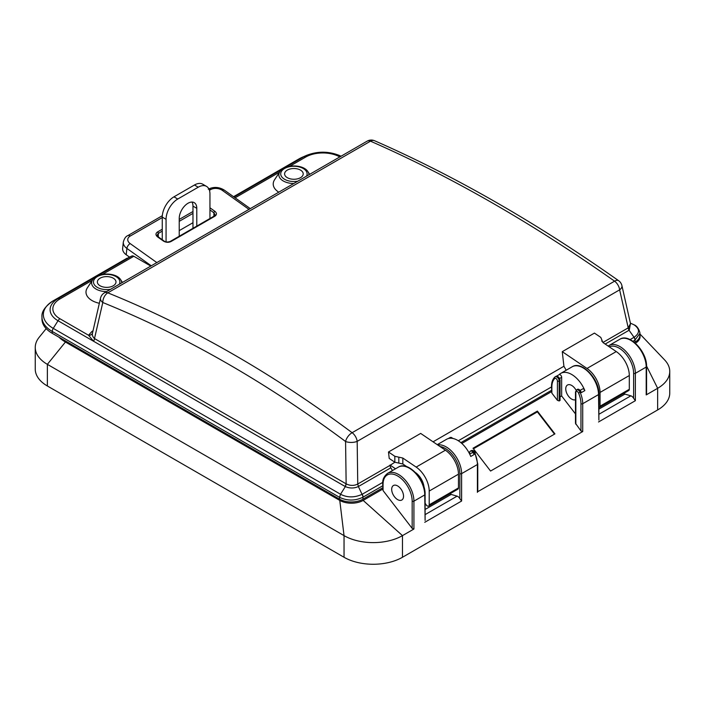 <?xml version="1.0" encoding="UTF-8"?>
<svg xmlns="http://www.w3.org/2000/svg" width="705" height="705" viewBox="0 0 705 705"><rect width="100%" height="100%" fill="white"/><g stroke="black" fill="none" stroke-linecap="round" stroke-linejoin="round"><path stroke-width="1.06" d="M425.106 509.459L451.147 494.434L449.975 493.756M554.923 433.883L537.377 411.086L473.02 448.239L490.565 471.046L554.923 433.883M461.819 443.454L551.495 391.68M477.77 491.676L582.718 431.557L580.964 430.931L575.483 423.326L575.483 391.874A1.243 0.714 0 0 0 575.844 392.385L575.844 424.278M575.483 413.923L561.656 395.972L560.043 396.897M555.84 376.47A3.313 1.912 60 0 1 556.051 376.303A3.313 1.912 60 0 1 558.598 377.193A3.313 1.912 60 0 1 560.043 380.524L560.043 400.466L559.171 400.969L557.417 400.343L551.856 393.117L551.495 386.402A1.243 0.714 0 0 0 551.856 386.913L551.856 393.117M639.858 335.034A16.55 9.553 180 0 1 635.425 343.229M339.766 500.409L344.04 535.624A41.313 23.855 0 0 0 402.476 535.624L363.163 500.409A16.55 9.553 180 0 1 339.766 500.409L65.433 342.031A41.375 23.882 180 0 1 58.982 337.21M363.163 500.409L382.692 489.138M425.106 520.387L424.745 494.919L413.923 501.167L413.923 529.014L402.476 535.624L402.476 557.267A41.313 23.855 180 0 1 344.04 557.267L344.04 535.624L47.367 364.344L65.433 342.031M402.476 557.267L657.65 409.949L657.65 388.296A41.313 23.855 0 0 0 669.75 371.429A41.313 23.855 0 0 0 664.648 359.947L639.858 333.897M646.564 394.218L646.203 394.915L657.65 388.296L646.555 366.054M669.75 371.429L669.75 393.082A41.313 23.855 180 0 1 657.65 409.949M344.04 557.267L47.367 385.988A41.375 23.882 0 0 1 35.25 369.094L35.25 347.45A41.375 23.882 180 0 1 39.145 337.334L46.195 328.627M383.062 490.574L412.169 528.38L412.169 501.167A20.586 11.879 -120 0 0 397.611 475.963A20.586 11.879 -120 0 0 383.062 484.361L383.062 490.574L382.692 483.859A1.243 0.714 0 0 0 383.062 484.361L383.062 488.926M413.923 529.014L412.169 528.38M47.367 385.988L47.367 364.344A41.375 23.882 180 0 1 35.25 347.45M425.106 514.624L457.096 496.153L451.147 494.434M457.096 496.153A4.133 2.388 60 0 1 459.854 498.611L459.854 473.637A20.586 11.879 -120 0 0 439.999 446.529M477.4 492.363L477.4 464.524A21.82 12.602 -120 0 0 474.817 453.156L473.936 453.659A21.82 12.602 60 0 1 474.262 454.434L470.755 456.461A21.82 12.602 -120 0 0 446.67 439.241L437.267 444.67M448.574 438.475A21.82 12.602 60 0 1 448.768 438.281A3.313 1.912 -120 0 1 448.979 438.122L451.165 437.373L453.077 438.501M450.521 438.219A3.313 1.912 -120 0 0 448.979 438.122M469.706 454.117L471.98 452.804A2.071 1.199 60 0 1 474.262 454.434M473.936 453.659A3.313 1.912 -120 0 0 470.341 451.165A3.313 1.912 -120 0 0 469.653 452.68L469.653 454.002M397.611 499.607A8.381 4.838 -120 0 0 401.806 500.021A8.381 4.838 -120 0 0 401.806 490.354A8.381 4.838 -120 0 0 393.425 485.516A8.381 4.838 -120 0 0 392.139 492.222A8.381 4.838 -120 0 0 397.611 499.607M437.682 444.952A21.82 12.602 60 0 1 453.491 453.262A21.82 12.602 60 0 1 461.608 473.637L461.608 501.026L459.854 498.611M598.88 409.138L624.912 394.104L630.869 395.831A4.133 2.388 60 0 1 633.619 398.281L633.619 373.315A20.586 11.879 -120 0 0 624.956 352.941A20.586 11.879 -120 0 0 609.279 346.825M623.749 393.434L624.912 394.104M559.065 374.716A21.82 12.602 60 0 1 560.766 373.377A21.82 12.602 60 0 1 584.842 390.588L581.334 392.614A21.82 12.602 -120 0 0 581.008 391.839L580.136 392.35A21.82 12.602 60 0 1 582.718 403.718L598.519 394.597A21.82 12.602 -120 0 0 588.992 372.637A21.82 12.602 -120 0 0 572.169 366.785L560.766 373.377M575.483 399.717A8.381 4.838 60 0 1 567.305 394.368A8.381 4.838 60 0 1 567.49 385.018A8.381 4.838 60 0 1 571.676 385.432A8.381 4.838 60 0 1 576.073 390.226M561.656 395.972L561.656 377.307L559.532 378.532M575.483 391.874L577.404 389.345A3.313 1.912 60 0 1 581.008 391.839M558.995 374.804A2.071 1.199 60 0 1 559.162 374.663A2.071 1.199 60 0 1 560.757 375.219A2.071 1.199 60 0 1 561.656 377.307M580.092 390.385L582.559 388.957A2.071 1.199 60 0 1 584.842 390.588M598.88 420.057L598.519 394.597A1.243 0.714 180 0 0 598.88 394.086L598.88 420.11M646.203 394.915L646.203 367.067L635.372 373.315L635.372 400.696L633.619 398.281M554.5 434.13L537.377 411.879L473.443 448.794M537.377 411.086L537.377 411.879M192.007 202.053A12.408 7.165 -60 0 1 192.976 206.124L192.976 228.305M162.265 217.105A16.55 9.553 -60 0 1 173.959 196.836L177.766 199.03A16.55 9.553 120 0 0 166.063 219.299L162.265 217.105L162.265 239.726M209.949 218.506L209.949 193.963A16.55 9.553 120 0 0 206.521 186.384A16.55 9.553 120 0 0 198.246 187.204L194.439 185.01L173.959 196.836M194.439 185.01A16.55 9.553 -60 0 1 202.714 184.19L206.521 186.384M166.063 219.299L166.063 241.841M179.229 236.245L179.229 218.453A12.408 7.165 -60 0 1 184.648 205.966A12.408 7.165 -60 0 1 194.21 202.635A12.408 7.165 -60 0 1 196.783 208.319L196.783 226.111M177.766 199.03L198.246 187.204M151.267 265.794L126.891 248.424L126.213 254.743L129.5 257.087L53.245 300.797L58.022 298.656L95.334 277.118M126.213 254.743A12.408 7.949 -173.9 0 1 122.652 248.354L123.331 242.035A12.408 7.949 -173.9 0 0 126.891 248.424A4.133 2.097 -54.5 0 1 130.161 243.577L156.827 262.577M192.976 222.701L179.229 230.632M209.949 207.79L214.875 211.306C216.946 213.077 216.946 214.717 214.875 216.206L170.989 241.542C168.46 242.714 165.922 242.538 163.384 241.031L157.532 236.862C155.461 235.082 155.461 233.452 157.532 231.954L162.265 229.231M345.186 486.521A4.133 2.388 120 0 0 346.146 483.841L345.186 486.521L93.527 341.229L88.53 335.245A4.133 3.322 -163 0 0 92.487 333.095L100.533 298.127A8.275 4.776 -167 0 0 102.789 302.515A8.275 5.296 -68 0 1 107.803 292.839C190.517 326.362 271.963 372.989 352.121 432.703L614.584 281.172C531.896 222.921 450.53 176.25 370.495 141.176A8.275 5.455 -66.4 0 1 374.593 140.744A8.275 8.275 0 0 0 367.138 141.159A8.275 4.776 60 0 1 370.495 141.176L107.803 292.839A8.275 4.776 60 0 0 104.455 292.822A8.275 8.275 0 0 0 100.533 298.127M598.88 407.56A2.732 1.577 -120 0 0 599.488 407.437L628.737 390.552A2.732 1.577 -120 0 0 629.309 389.301L629.309 375.536A20.216 11.668 -120 0 0 616.258 351.566L602.925 342.515L600.783 337.395L594.438 333.095L562.264 351.672L563.921 366.265L566.212 370.231M460.885 442.643L551.495 390.332M458.303 440.757L551.495 386.957M406.847 466.71L402.828 463.978L394.835 462.233L394.835 456.294L402.828 458.047L416.161 467.089A20.216 11.668 60 0 1 429.204 491.068L429.204 504.824A2.732 1.577 60 0 1 428.64 506.075A2.732 1.577 60 0 1 425.961 504.577L425.106 503.176M382.692 485.807L363.049 497.148A4.133 2.388 -120 0 0 362.185 494.267L382.753 482.396M394.835 456.294L388.49 451.993L420.673 433.416L445.41 450.195A20.216 11.668 60 0 1 458.462 474.174L458.462 487.93A2.732 1.577 60 0 1 457.898 489.182L428.64 506.075M363.049 497.148L362.943 497.21C355.144 500.947 347.345 500.982 339.546 497.325L340.533 494.24C347.248 497.721 354.421 497.756 362.062 494.337L358.378 486.529C354.113 488.45 349.768 488.477 345.362 486.609L93.527 341.229A4.133 2.388 120 0 0 94.496 338.55L346.146 483.841L345.573 441.497A8.275 4.204 -53.3 0 1 352.121 432.703A8.275 4.776 60 0 1 357.171 441.374L357.752 484.018L390.015 465.388A4.133 2.388 -120 0 0 390.843 467.785L392.438 470.552M599.488 407.437A2.732 1.577 -120 0 0 600.052 406.186L600.052 392.429A20.216 11.668 -120 0 0 587.001 368.451L562.264 351.672M634.474 342.418L635.011 342.11A16.55 9.553 0 0 0 639.858 335.36L639.858 333.439L634.914 340.189A4.133 2.388 -120 0 0 634.051 337.307L634.174 337.237C639.973 333.06 639.928 328.909 634.033 324.785L634.288 324.935M630.094 339.59L634.051 337.307L629.054 330.257A4.133 2.388 60 0 1 628.226 327.86L630.499 323.621M630.481 323.516L629.257 330.143L628.358 327.79M433.064 441.815L563.921 366.265M388.49 451.993L389.222 458.426L394.835 462.233L390.015 465.388M395.505 468.79L389.98 465.036M390.843 467.785L358.581 486.415A4.133 2.388 60 0 1 357.752 484.018L357.62 484.106C353.954 485.886 350.165 485.824 346.252 483.912M93.527 341.229L58.022 320.731L53.245 328.38A4.133 2.388 -60 0 0 52.267 331.473L339.546 497.325L339.546 499.184A16.55 9.553 0 0 0 362.943 499.184L382.692 487.789M415.571 472.632A13.448 7.764 60 0 1 424.04 487.287M126.874 258.294A4.133 2.388 60 0 1 126.988 258.215L53.122 300.859A4.133 2.388 60 0 1 53.245 300.797A33.778 19.502 0 0 0 53.245 328.38L340.533 494.24L345.335 486.609M630.402 323.154L634.156 324.846M339.546 499.184L52.267 333.333A35.162 20.304 180 0 1 41.965 318.977L41.965 317.109A35.162 20.304 180 0 0 52.267 331.473L52.267 333.333M129.5 257.087L131.888 256.012A4.133 2.388 60 0 1 133.827 256.276L150.791 266.067M106.552 291.606A15.052 8.689 180 0 1 96.039 289.068A15.052 8.689 180 0 1 92.602 279.85L87.332 287.896A20.683 11.941 0 0 0 92.055 300.568A20.683 11.941 0 0 0 99.343 303.282M630.561 323.886L621.916 285.613A8.275 4.609 167.3 0 1 619.633 289.843L357.171 441.374A8.275 3.463 179.2 0 1 345.573 441.497C265.9 382.189 184.974 335.862 102.789 302.515L94.496 338.55C92.663 336.875 92.011 334.99 92.54 332.892L92.487 333.086M100.101 278.184A9.306 5.376 0 0 0 97.369 281.982A9.306 5.376 0 0 0 106.684 287.358A9.306 5.376 0 0 0 115.99 281.982A9.306 5.376 0 0 0 110.244 277.021A9.306 5.376 0 0 0 100.101 278.184M92.355 280.229L59.96 298.929A4.133 2.388 60 0 0 58.022 298.656A27.037 15.607 180 0 0 58.022 320.731A4.133 2.388 -60 0 1 59.96 318.757L88.53 335.245L91.958 331.465A4.133 2.388 -120 0 0 92.778 331.799M293.782 183.512A15.052 8.689 180 0 1 283.26 180.974A15.052 8.689 180 0 1 279.823 171.756L274.553 179.801A20.683 11.941 0 0 0 278.783 192.174M287.323 170.09A9.306 5.376 0 0 0 284.6 173.888A9.306 5.376 0 0 0 293.906 179.264A9.306 5.376 0 0 0 303.212 173.888A9.306 5.376 0 0 0 297.466 168.927A9.306 5.376 0 0 0 287.323 170.09M602.89 342.489L628.226 327.86L619.633 289.843A8.275 4.776 60 0 0 614.584 281.172A8.275 4.054 -54.8 0 1 618.593 280.669C536.003 222.498 454.663 175.853 374.593 140.744M162.265 231.125L158.308 233.408L157.1 235.267M215.104 214.858L213.897 212.76L209.949 209.94M214.875 211.306A1.243 0.626 125.5 0 0 213.897 212.76L213.897 216.232M170.989 241.542A1.243 0.714 -120 0 0 170.275 241.418C167.446 242.317 165.358 242.167 164.001 240.969L158.158 236.801A1.243 0.626 125.5 0 0 157.532 236.862M164.001 240.969A1.243 0.626 125.5 0 0 163.384 241.031M459.854 473.637A1.243 0.714 180 0 0 461.608 473.637L477.4 464.524A1.243 0.714 180 0 0 477.77 464.013L477.77 491.544M461.608 501.026L424.745 522.299M635.372 400.696L598.519 421.978M580.964 430.931L580.964 403.718A1.243 0.714 180 0 0 582.718 403.718L582.718 431.557M474.817 453.156A3.313 1.912 -120 0 0 471.213 450.662C472.843 450.054 474.183 450.768 475.223 452.795L474.817 453.156M452.258 438.343A3.313 1.912 -120 0 0 449.861 437.611M398.404 467.115C407.86 460.647 425.723 479.559 425.106 494.416A1.243 0.714 180 0 1 424.745 494.919A21.82 12.602 -120 0 0 415.219 472.958A21.82 12.602 -120 0 0 398.404 467.115L387.583 473.363A21.82 12.602 60 0 1 404.397 479.206A21.82 12.602 60 0 1 413.923 501.167A1.243 0.714 180 0 1 412.169 501.167M474.967 452.786L477.77 464.013M598.88 414.293L630.869 395.831M557.417 400.343L557.417 381.026A2.071 1.199 -120 0 0 556.412 378.849A2.071 1.199 -120 0 0 554.782 378.497A20.586 11.879 -120 0 0 551.856 386.913M580.964 403.718A20.586 11.879 -120 0 0 578.523 392.993A2.071 1.199 -120 0 0 576.884 391.372A2.071 1.199 -120 0 0 575.844 392.385M560.043 380.524L559.171 381.026L559.171 400.969M576.531 389.856A3.313 1.912 60 0 1 580.136 392.35L578.523 392.993M551.495 386.402C551.513 382.366 552.614 379.264 554.8 377.087A1.243 1.005 46.3 0 1 554.958 376.972A3.313 1.912 60 0 1 555.17 376.814A3.313 1.912 60 0 1 557.726 377.695A3.313 1.912 60 0 1 559.171 381.026A1.243 0.714 180 0 1 557.417 381.026M646.203 367.067A21.82 12.602 -120 0 0 636.677 345.106A21.82 12.602 -120 0 0 619.854 339.255C629.309 332.795 647.181 351.707 646.564 366.556A1.243 0.714 180 0 1 646.203 367.067M608.177 346.076L609.032 345.503A21.82 12.602 60 0 1 625.846 351.354A21.82 12.602 60 0 1 635.372 373.315A1.243 0.714 180 0 1 633.619 373.315M556.051 376.303L554.8 377.087A1.243 1.005 46.3 0 0 554.782 378.497M192.976 206.124L196.783 208.319M179.229 219.431L192.976 211.491M248.98 209.376L222.313 190.376A8.275 5.296 6.1 0 0 210.645 189.619L209.438 190.315M162.265 217.554L130.196 236.06A8.275 5.296 6.1 0 0 130.161 243.577M601.85 339.951L601.85 341.299M398.827 463.106L398.827 457.166M458.462 474.174L429.204 491.068M445.41 450.195L416.161 467.089M458.462 487.93L429.204 504.824M402.828 458.047L402.828 463.978M362.943 499.184L362.943 497.21A4.133 2.362 -120.6 0 0 362.062 494.337M358.581 486.415L357.62 484.106M629.309 389.301L600.052 406.186M629.309 375.536L600.052 392.429M616.258 351.566L587.001 368.451M634.914 340.189L632.993 341.299M634.174 337.237A4.133 2.415 60.6 0 1 635.011 340.136L635.011 342.11M629.054 330.257L605.181 344.049M97.378 275.928L131.888 256.012M91.958 331.465L92.998 330.865M133.827 256.276L102.56 274.333M59.96 298.929A24.287 14.021 0 0 0 59.96 318.757M119.277 284.256A13.201 7.623 0 0 0 112.588 275.17A13.201 7.623 0 0 0 95.968 277.532A13.201 7.623 0 0 0 97.343 287.376A13.201 7.623 0 0 0 110.623 289.262M92.602 279.85C97.096 272.121 116.263 272.121 120.758 279.85A15.052 8.689 180 0 1 121.736 282.846M123.331 242.035C124.327 238.484 125.816 236.351 127.79 235.637A4.133 2.388 60 0 1 130.196 236.06M210.645 189.619A4.133 2.388 -120 0 0 208.909 189.002M234.025 197.039L282.555 169.024M284.608 167.834L303.749 156.783L298.982 158.925L233.549 196.704L298.858 158.986A4.133 2.388 -120 0 0 298.744 159.066M339.828 156.933A24.287 14.021 0 0 0 305.697 157.056L289.79 166.239M279.577 172.135L235.1 197.814M305.697 157.056A4.133 2.388 -120 0 0 303.749 156.783A27.037 15.607 180 0 1 306.49 155.408L302.401 157.197A33.778 19.502 0 0 0 298.982 158.925A4.133 2.388 -120 0 0 298.858 158.986L302.401 157.197M306.49 155.408C317.409 151.126 328.327 151.126 339.246 155.408A27.037 15.607 180 0 1 341.008 156.246M306.508 176.162A13.201 7.623 0 0 0 299.81 167.076A13.201 7.623 0 0 0 283.199 169.438A13.201 7.623 0 0 0 284.573 179.281A13.201 7.623 0 0 0 297.845 181.167M279.823 171.756C284.326 164.027 303.485 164.027 307.988 171.756A15.052 8.689 180 0 1 308.957 174.752M222.313 190.376A4.133 2.097 -54.5 0 1 224.366 190.165L250.284 208.627M192.976 213.395L179.229 221.335M157.532 231.954A1.243 0.714 -120 0 1 158.308 233.408L158.308 237.1M214.875 216.206A1.243 0.714 -120 0 0 214.153 216.082L170.266 241.418M470.341 451.165L471.213 450.662M425.106 520.44L425.106 494.416M382.692 483.859C382.374 479.708 384.005 476.21 387.583 473.363M559.162 374.663L556.589 376.153M609.032 345.503L619.854 339.255M572.169 366.785C581.634 360.325 599.497 379.237 598.88 394.086M646.564 394.086L646.564 366.556M639.858 333.456C640.457 334.232 638.871 326.626 634.165 324.855M120.758 279.85L122.45 282.432M127.79 235.637L162.317 215.704M53.122 300.859C45.111 306.358 41.392 311.769 41.965 317.109M339.246 155.408L341.079 156.21M307.988 171.756L309.68 174.338M224.366 190.165C219.079 186.895 213.703 186.578 208.239 189.187M621.916 285.613A8.275 8.275 0 0 0 618.611 280.678M367.138 141.159L104.455 292.822M215.087 214.858L214.153 216.082M158.158 236.801L157.118 235.223"/></g></svg>
